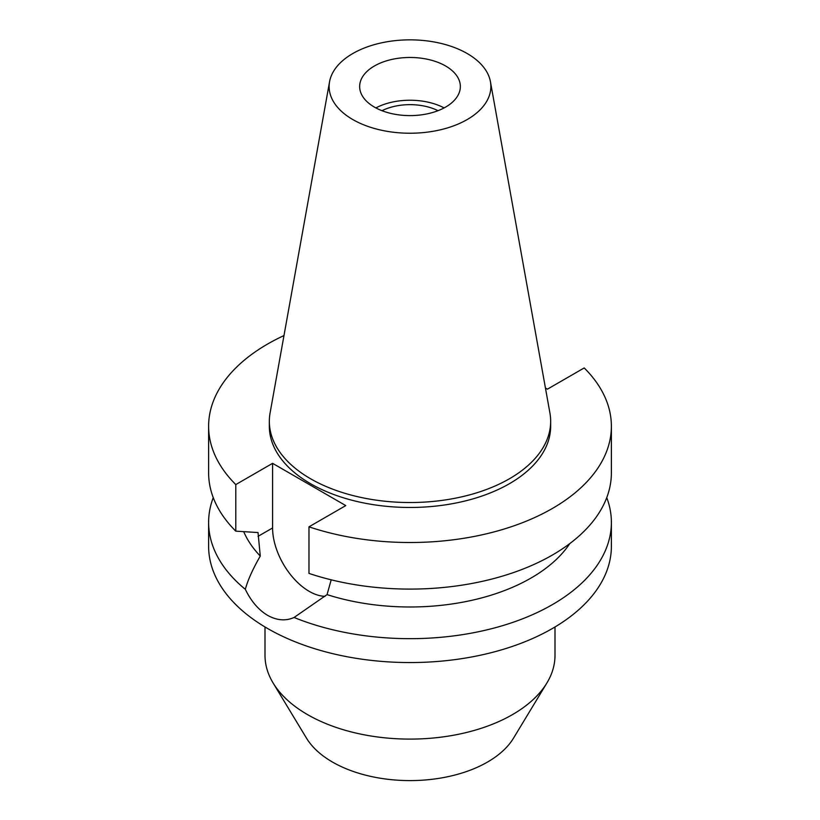 <?xml version="1.0" encoding="UTF-8"?>
<svg xmlns="http://www.w3.org/2000/svg" width="820" height="820" viewBox="0 0 820 820"><rect width="100%" height="100%" fill="white"/><g stroke="black" fill="none" stroke-linecap="round" stroke-linejoin="round"><path stroke-width="1.23" d="M374.402 65.989A50.348 29.069 0 0 0 359.652 86.541A50.348 29.069 0 0 0 390.73 113.396A50.348 29.069 0 0 0 445.598 107.092A50.348 29.069 0 0 0 460.348 86.541A50.348 29.069 0 0 0 429.27 59.686A50.348 29.069 0 0 0 374.402 65.989M375.888 107.922A50.348 29.069 180 0 1 444.112 107.922M438.013 110.7A42.691 24.651 0 0 0 381.987 110.7M265.003 626.972L265.003 655.385A144.996 83.712 0 0 0 273.111 682.988L306.495 738.164A109.634 63.304 0 0 0 487.531 762.046A109.634 63.304 0 0 0 513.505 738.164L546.889 682.988A144.996 83.712 0 0 0 554.996 655.385L554.996 626.972M273.111 682.988A144.996 83.712 0 0 0 512.531 714.579A144.996 83.712 0 0 0 546.889 682.988M545.443 388.034L547.411 389.172L584.209 367.934A201.382 116.266 180 0 1 611.382 426.256L611.382 472.832A201.382 116.266 0 0 1 552.403 555.037A201.382 116.266 0 0 1 308.976 573.405L308.976 526.829L345.773 505.591L272.588 463.331L235.791 484.579A201.382 116.266 180 0 1 208.618 426.256L208.618 472.832A201.382 116.266 0 0 0 235.791 531.155L258.034 532.549L260.268 556.052C252.642 569.387 247.66 580.488 245.334 589.334A201.382 116.266 180 0 1 208.618 522.401L208.618 546.284A201.382 116.266 0 0 0 332.93 653.704A201.382 116.266 0 0 0 552.403 628.499A201.382 116.266 0 0 0 611.382 546.284L611.382 522.401A201.382 116.266 180 0 1 552.403 604.617A201.382 116.266 180 0 1 294.072 617.47L327.057 594.613L331.198 579.822M208.618 522.401A201.382 116.266 180 0 1 213.251 497.617M245.334 589.334C251.094 601.234 258.515 609.906 267.597 615.348C276.873 620.504 285.698 621.211 294.072 617.47M325.007 596.324A51.752 29.879 60 0 1 309.181 591.343A51.752 29.879 60 0 1 272.588 527.957L272.588 463.331M243.735 531.678A171.175 98.83 0 0 0 260.268 556.052M606.749 497.617A201.382 116.266 180 0 1 611.382 522.401M327.057 594.613A171.175 98.83 0 0 0 531.042 578.038A171.175 98.83 0 0 0 569.808 543.578M611.382 426.256A201.382 116.266 180 0 1 552.403 508.461A201.382 116.266 180 0 1 308.976 526.829M208.618 426.256A201.382 116.266 180 0 1 267.597 344.041A201.382 116.266 180 0 1 283.976 335.564M269.339 421.316L269.339 426.256A140.661 81.211 0 0 0 356.167 501.286A140.661 81.211 0 0 0 509.466 483.677A140.661 81.211 0 0 0 550.661 426.256L550.661 421.316A140.661 81.211 180 0 1 509.466 478.747A140.661 81.211 180 0 1 356.167 496.346A140.661 81.211 180 0 1 269.339 421.316A140.661 81.211 180 0 1 270.087 412.942L329.558 81.733A80.873 46.689 180 0 1 352.815 53.525A80.873 46.689 180 0 1 437.05 42.537A80.873 46.689 180 0 1 490.442 81.733A80.873 46.689 180 0 1 467.185 119.556A80.873 46.689 180 0 1 375.232 128.699A80.873 46.689 180 0 1 329.558 81.733M235.791 484.579L235.791 531.155M490.442 81.733L549.912 412.942A140.661 81.211 180 0 1 550.661 421.316M258.034 536.352L272.588 527.957"/></g></svg>
